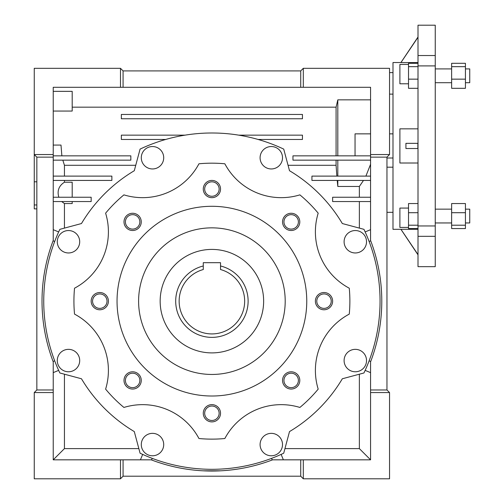 <?xml version="1.0" encoding="UTF-8"?>
<svg xmlns="http://www.w3.org/2000/svg" width="504" height="504" viewBox="0 0 504 504"><rect width="100%" height="100%" fill="white"/><g stroke="black" fill="none" stroke-linecap="round" stroke-linejoin="round"><path stroke-width="0.76" d="M248.119 301.153A36.219 36.219 0 0 1 211.901 337.371A36.219 36.219 0 0 1 203.276 265.98L203.276 262.691L220.525 262.691L220.525 265.98A36.219 36.219 0 0 1 248.119 301.153M203.276 265.98L203.276 269.539A32.773 32.773 0 0 0 211.901 333.925A32.773 32.773 0 0 0 220.525 269.539L220.525 265.98M160.159 301.153A51.742 51.742 0 0 1 211.901 249.411A51.742 51.742 0 0 1 263.642 301.153A51.742 51.742 0 0 1 211.901 352.894A51.742 51.742 0 0 1 160.159 301.153M203.276 268.241L203.276 262.691L220.525 262.691L220.525 268.241M465.431 222.951L469.747 222.951L469.747 209.154L465.431 209.154M465.431 82.706L469.747 82.706L469.747 68.909L465.431 68.909M418.005 229.282L392.994 229.32L392.994 62.54L400.932 62.54L417.829 37.271M418.005 128.854L399.892 128.854L399.892 163.006L418.005 163.006M408.517 64.424L399.892 64.424L399.892 83.784L408.517 83.784M418.005 37.271L400.932 62.578L418.005 62.578M418.005 65.904L418.005 225.956L435.248 225.956L435.248 25.2L418.005 25.2L418.005 65.904L435.248 65.904M435.248 225.956L435.248 266.66L418.005 266.66L418.005 236.326L435.248 236.326M418.005 225.956L418.005 236.326M418.005 55.535L435.248 55.535M400.932 229.282L418.005 254.589M417.854 143.344L417.854 148.516L405.922 148.516L405.922 143.344L418.005 143.344M408.517 208.076L399.892 208.076L399.892 227.436L408.517 227.436M418.005 63.302L408.517 63.302L408.517 79.153L418.005 79.153M408.517 79.153L408.517 88.307L418.005 88.307M408.517 66.654L418.005 66.654M418.005 203.553L408.517 203.553L408.517 228.558L418.005 228.558M408.517 212.707L418.005 212.707M408.517 225.206L418.005 225.206M451.634 79.153L451.634 88.307L465.431 88.307L465.431 79.153L451.634 79.153L451.634 63.302L465.431 63.302L465.431 66.654L451.634 66.654M465.431 66.654L465.431 79.153M465.431 212.707L465.431 228.558L451.634 228.558L451.634 203.553L465.431 203.553L465.431 212.707L451.634 212.707M465.431 225.206L451.634 225.206M132.628 229.106A7.226 7.226 0 0 0 139.854 221.886A7.226 7.226 0 0 0 132.628 214.66A7.226 7.226 0 0 0 125.408 221.886A7.226 7.226 0 0 0 132.628 229.106M132.628 230.504A8.625 8.625 0 0 0 141.252 221.886A8.625 8.625 0 0 0 132.628 213.261A8.625 8.625 0 0 0 124.003 221.886A8.625 8.625 0 0 0 132.628 230.504M204.674 189.05A7.226 7.226 0 0 0 211.901 196.27A7.226 7.226 0 0 0 219.127 189.05A7.226 7.226 0 0 0 211.901 181.824A7.226 7.226 0 0 0 204.674 189.05M203.276 189.05A8.625 8.625 0 0 0 211.901 197.669A8.625 8.625 0 0 0 220.525 189.05A8.625 8.625 0 0 0 211.901 180.426A8.625 8.625 0 0 0 203.276 189.05M291.173 229.106A7.226 7.226 0 0 0 298.393 221.886A7.226 7.226 0 0 0 291.173 214.66A7.226 7.226 0 0 0 283.947 221.886A7.226 7.226 0 0 0 291.173 229.106M291.173 230.504A8.625 8.625 0 0 0 299.798 221.886A8.625 8.625 0 0 0 291.173 213.261A8.625 8.625 0 0 0 282.549 221.886A8.625 8.625 0 0 0 291.173 230.504M324.009 308.379A7.226 7.226 0 0 0 331.229 301.153A7.226 7.226 0 0 0 324.009 293.933A7.226 7.226 0 0 0 316.783 301.153A7.226 7.226 0 0 0 324.009 308.379M324.009 309.777A8.625 8.625 0 0 0 332.627 301.153A8.625 8.625 0 0 0 324.009 292.528A8.625 8.625 0 0 0 315.384 301.153A8.625 8.625 0 0 0 324.009 309.777M291.173 387.652A7.226 7.226 0 0 0 298.393 380.425A7.226 7.226 0 0 0 291.173 373.199A7.226 7.226 0 0 0 283.947 380.425A7.226 7.226 0 0 0 291.173 387.652M291.173 389.05A8.625 8.625 0 0 0 299.798 380.425A8.625 8.625 0 0 0 291.173 371.801A8.625 8.625 0 0 0 282.549 380.425A8.625 8.625 0 0 0 291.173 389.05M204.674 413.261A7.226 7.226 0 0 0 211.901 420.481A7.226 7.226 0 0 0 219.127 413.261A7.226 7.226 0 0 0 211.901 406.035A7.226 7.226 0 0 0 204.674 413.261M203.276 413.261A8.625 8.625 0 0 0 211.901 421.886A8.625 8.625 0 0 0 220.525 413.261A8.625 8.625 0 0 0 211.901 404.636A8.625 8.625 0 0 0 203.276 413.261M132.628 387.652A7.226 7.226 0 0 0 139.854 380.425A7.226 7.226 0 0 0 132.628 373.199A7.226 7.226 0 0 0 125.408 380.425A7.226 7.226 0 0 0 132.628 387.652M132.628 389.05A8.625 8.625 0 0 0 141.252 380.425A8.625 8.625 0 0 0 132.628 371.801A8.625 8.625 0 0 0 124.003 380.425A8.625 8.625 0 0 0 132.628 389.05M99.792 308.379A7.226 7.226 0 0 0 107.018 301.153A7.226 7.226 0 0 0 99.792 293.933A7.226 7.226 0 0 0 92.572 301.153A7.226 7.226 0 0 0 99.792 308.379M99.792 309.777A8.625 8.625 0 0 0 108.417 301.153A8.625 8.625 0 0 0 99.792 292.528A8.625 8.625 0 0 0 91.167 301.153A8.625 8.625 0 0 0 99.792 309.777M211.901 374.453A73.3 73.3 0 0 0 285.201 301.153A73.3 73.3 0 0 0 211.901 227.852A73.3 73.3 0 0 0 138.6 301.153A73.3 73.3 0 0 0 211.901 374.453M211.901 206.293A94.859 94.859 0 0 0 117.041 301.153A94.859 94.859 0 0 0 211.901 396.012A94.859 94.859 0 0 0 306.76 301.153A94.859 94.859 0 0 0 211.901 206.293M57.28 360.555A11.208 11.208 0 0 1 68.494 349.348A11.208 11.208 0 0 1 79.701 360.555A11.208 11.208 0 0 1 68.494 371.769A11.208 11.208 0 0 1 57.28 360.555M152.498 455.774A11.208 11.208 0 0 1 141.29 444.566A11.208 11.208 0 0 1 152.498 433.352A11.208 11.208 0 0 1 163.712 444.566A11.208 11.208 0 0 1 152.498 455.774M271.303 455.774A11.208 11.208 0 0 1 260.089 444.566A11.208 11.208 0 0 1 271.303 433.352A11.208 11.208 0 0 1 282.511 444.566A11.208 11.208 0 0 1 271.303 455.774M355.307 371.769A11.208 11.208 0 0 1 344.1 360.555A11.208 11.208 0 0 1 355.307 349.348A11.208 11.208 0 0 1 366.521 360.555A11.208 11.208 0 0 1 355.307 371.769M355.307 252.964A11.208 11.208 0 0 1 344.1 241.75A11.208 11.208 0 0 1 355.307 230.542A11.208 11.208 0 0 1 366.521 241.75A11.208 11.208 0 0 1 355.307 252.964M260.089 157.746A11.208 11.208 0 0 1 271.303 146.538A11.208 11.208 0 0 1 282.511 157.746A11.208 11.208 0 0 1 271.303 168.953A11.208 11.208 0 0 1 260.089 157.746M141.29 157.746A11.208 11.208 0 0 1 152.498 146.538A11.208 11.208 0 0 1 163.712 157.746A11.208 11.208 0 0 1 152.498 168.953A11.208 11.208 0 0 1 141.29 157.746M68.494 252.964A11.208 11.208 0 0 1 57.28 241.75A11.208 11.208 0 0 1 68.494 230.542A11.208 11.208 0 0 1 79.701 241.75A11.208 11.208 0 0 1 68.494 252.964M123.921 194.865A63.813 63.813 0 0 0 198.954 163.787A137.976 137.976 0 0 1 224.847 163.787A63.813 63.813 0 0 0 299.88 194.865A137.976 137.976 0 0 1 318.188 213.173A63.813 63.813 0 0 0 349.266 288.206A137.976 137.976 0 0 1 349.266 314.105A63.813 63.813 0 0 0 318.188 389.132A137.976 137.976 0 0 1 299.88 407.446A63.813 63.813 0 0 0 224.847 438.524A137.976 137.976 0 0 1 198.954 438.524A63.813 63.813 0 0 0 123.921 407.446A137.976 137.976 0 0 1 105.613 389.132A63.813 63.813 0 0 0 74.529 314.105A137.976 137.976 0 0 1 74.529 288.206A63.813 63.813 0 0 0 105.613 213.173A137.976 137.976 0 0 1 123.921 194.865M283.721 453.203A168.16 168.16 0 0 1 140.081 453.203L134.291 431.581A151.773 151.773 0 0 1 81.472 378.769L59.85 372.973A168.16 168.16 0 0 1 59.85 229.339L81.472 223.543A151.773 151.773 0 0 1 134.291 170.724L140.081 149.102A168.16 168.16 0 0 1 283.721 149.102L289.51 170.724A151.773 151.773 0 0 1 342.329 223.543L363.951 229.339A168.16 168.16 0 0 1 363.951 372.973L342.329 378.769A151.773 151.773 0 0 1 289.51 431.581L283.721 453.203M337.806 155.849L337.806 99.849L370.572 99.849M389.548 133.856L392.994 133.856M386.959 158.004L392.994 158.004M336.08 155.849L336.08 107.169L337.806 99.849M336.848 176.11L336.08 165.287L288.055 165.287M336.08 165.287L336.08 160.159M61.872 155.849L60.997 145.07L53.229 145.07M135.746 165.287L64.436 165.287L62.824 160.159M36.842 208.883L34.253 208.883L34.253 68.317L120.487 68.317L120.487 87.293L53.229 87.293L53.229 240.465A169.886 169.886 0 0 0 53.229 361.847L53.229 459.831L64.436 448.617L64.436 374.201M389.548 154.552L370.572 154.552L370.572 87.293L303.307 87.293L303.307 68.317L389.548 68.317L389.548 154.552L386.959 157.141L386.959 389.976L389.548 392.566L389.548 478.8L303.307 478.8L300.724 476.211L123.077 476.211L120.487 478.8L34.253 478.8L34.253 392.566L53.229 392.566M365.148 231.928L370.572 229.679M370.572 154.552L370.572 240.881L369.117 241.485M369.117 360.826L370.572 361.431L370.572 459.831L359.365 448.617L284.949 448.617M370.572 372.626L365.148 370.383M281.131 454.4L283.374 459.831M370.572 459.831L272.173 459.831L271.568 458.369M152.227 458.369L151.628 459.831L53.229 459.831M140.427 459.831L142.67 454.4M54.684 241.485L53.229 240.881L53.229 240.465M53.229 229.679L58.653 231.928M359.365 201.55L359.365 228.104M359.365 374.201L359.365 448.617M363.497 180.426L359.365 186.455L359.365 197.24M359.365 186.455L337.806 186.455L337.22 180.426M138.852 448.617L64.436 448.617M64.436 165.287L64.436 176.11M64.436 180.426L64.436 182.215L72.198 182.215L72.198 197.24M72.198 201.55L72.198 203.553L64.436 203.553L64.436 228.104M64.436 203.553L61.683 201.55M202.973 470.805L220.828 470.805M72.198 107.169L336.08 107.169M36.842 181.799L34.253 181.799M392.994 167.196L386.959 167.196M272.588 459.831A169.886 169.886 0 0 1 151.213 459.831M53.229 91.344L72.198 91.344L72.198 111.05L53.229 111.05M389.548 94.122L392.994 94.122M370.572 160.159L292.963 160.159L292.963 155.849L370.572 155.849M370.572 164.285L365.904 176.11M58.829 197.24C56.965 190.84 58.836 185.831 64.436 182.215M370.572 240.465A169.886 169.886 0 0 1 370.572 361.847M34.253 392.566L36.842 389.976L36.842 157.141L34.253 154.552L53.229 154.552M303.307 68.317L300.724 70.906L123.077 70.906L120.487 68.317M303.307 87.293L120.487 87.293M303.307 478.8L303.307 459.831M389.548 392.566L370.572 392.566M120.487 478.8L120.487 459.831M36.842 389.976L53.229 389.976M36.842 157.141L53.229 157.141M386.959 157.141L370.572 157.141M386.959 389.976L370.572 389.976M300.724 476.211L300.724 459.831M123.077 476.211L123.077 459.831M123.077 70.906L123.077 87.293M300.724 70.906L300.724 87.293M53.229 197.24L91.167 197.24L91.167 201.55L53.229 201.55M53.229 176.11L111.869 176.11L111.869 180.426L53.229 180.426M53.229 155.849L130.838 155.849L130.838 160.159L53.229 160.159M370.572 180.426L311.932 180.426L311.932 176.11L370.572 176.11M370.572 201.55L332.627 201.55L332.627 197.24L370.572 197.24M355.049 155.849L355.049 133.856L370.572 133.856M337.806 176.11L337.806 160.159M337.806 186.455L337.806 180.426M58.653 370.383L53.229 372.626M53.229 361.847L53.229 361.431L54.684 360.826M121.351 118.768L121.351 114.452L302.45 114.452L302.45 118.768L121.351 118.768M165.709 139.463L121.351 139.463L121.351 135.148L185.062 135.148M238.738 135.148L302.45 135.148L302.45 139.463L258.086 139.463M451.634 209.154L435.248 209.154M451.634 68.909L435.248 68.909M400.932 229.32L417.829 254.589M451.634 82.706L435.248 82.706M451.634 222.951L435.248 222.951M389.548 72.62L392.994 72.62M392.994 212.329L386.959 212.329M36.842 204.958L34.253 204.958"/></g></svg>
